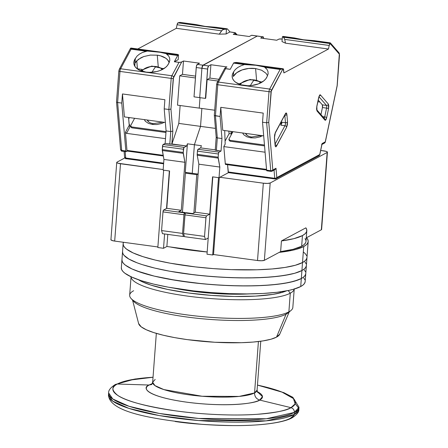 <?xml version="1.0" encoding="UTF-8"?>
<svg xmlns="http://www.w3.org/2000/svg" width="448" height="448" viewBox="0 0 448 448"><rect width="100%" height="100%" fill="white"/><g stroke="black" fill="none" stroke-linecap="round" stroke-linejoin="round"><path stroke-width="0.67" d="M306.012 241.349L305.698 242.581L304.254 244.479L301.655 246.249A89.998 17.634 4.3 0 0 306.006 241.377L306.813 230.714A89.998 17.634 -175.7 0 1 302.456 235.586L301.655 246.249L293.149 249.312L280.633 251.608L264.365 260.327L270.183 182.991A5.454 1.07 -175.7 0 1 263.329 183.187L257.516 260.518A5.454 1.07 4.3 0 0 264.365 260.327L270.183 182.991L267.478 183.417L263.329 183.187L219.862 177.268L263.329 183.187L257.516 260.518L213.528 254.537L212.688 254.985L218.506 177.649L212.688 254.985L206.998 254.206L212.811 176.87L218.506 177.649L212.811 176.87L206.998 254.206L212.688 254.985L213.528 254.537L219.318 177.559L213.528 254.537L257.516 260.518L261.666 260.753L264.365 260.327L280.633 251.608A89.998 17.634 4.3 0 0 301.655 246.249L302.456 235.586L293.95 238.644L281.434 240.94L280.633 251.608L281.434 240.94L305.883 227.836A89.998 17.634 -175.7 0 1 306.813 230.714M193.894 212.929L196.773 174.692L185.388 173.141L182.448 212.19L185.388 173.141L186.558 172.514L185.388 173.141L196.773 174.692L193.894 212.929M163.649 170.184L157.836 247.52L163.649 170.184L169.344 170.957L166.522 208.471L169.344 170.957L163.649 170.184M116.738 162.439L110.925 239.775A5.454 1.07 4.3 0 0 114.688 241.086L120.501 163.75A5.454 1.07 -175.7 0 1 116.738 162.439A5.454 1.07 -175.7 0 1 117.001 162.142L124.835 157.948L117.001 162.142L116.945 162.764L117.908 163.206L163.178 169.557L120.501 163.75L114.688 241.086L111.518 240.324L110.942 239.876L111.188 239.478M197.943 174.059L196.773 174.692L197.943 174.059M164.606 233.962L163.531 248.293L157.836 247.52L163.531 248.293L164.606 233.962M183.708 289.643L183.68 289.957L183.708 289.643M202.574 291.85L202.53 292.46L202.574 291.85M327.426 152.152A5.454 1.07 -175.7 0 0 323.663 150.842L320.684 150.438L326.256 151.385L327.219 151.827L327.158 152.443L270.183 182.991L327.158 152.443L321.345 229.779A5.454 1.07 4.3 0 0 321.608 229.488L327.426 152.152A5.454 1.07 -175.7 0 1 327.158 152.443L321.345 229.779L306.275 237.86L321.345 229.779L321.406 229.163M157.881 246.96L114.688 241.086L157.881 246.96M207.166 251.978L166.88 246.495L167.793 234.399L166.88 246.495L163.531 248.293L166.88 246.495L207.166 251.978M305.883 227.836L281.434 240.94A89.998 17.634 -175.7 0 0 302.456 235.586L305.054 233.817L306.505 231.918L306.779 229.914L305.883 227.836M305.082 238.498L305.978 240.582M155.193 379.417L152.656 382.25A52.36 10.259 4.3 0 0 196.347 395.713A52.36 10.259 4.3 0 0 254.554 392.941C254.593 396.553 256.29 398.927 259.655 400.07L290.982 407.658C293.227 408.419 294.358 410.004 294.386 412.412L294.23 414.512L266.146 420.851L198.598 420.543L159.202 415.554L128.906 408.391L112.633 401.083L108.489 395.03A95.452 18.704 4.3 0 0 188.132 419.563A95.452 18.704 4.3 0 0 294.23 414.512L294.386 412.412A95.452 18.704 -175.7 0 1 188.289 417.469A95.452 18.704 -175.7 0 1 108.646 392.93L112.79 398.989L129.063 406.291L159.359 413.454L198.755 418.449L266.302 418.751L294.386 412.412C294.358 410.004 293.227 408.419 290.982 407.658L259.655 400.07A58.246 11.413 -175.7 0 1 186.497 402.142A58.246 11.413 -175.7 0 1 149.128 385.028L117.309 384.026A91.526 17.937 4.3 0 0 176.025 410.917A91.526 17.937 4.3 0 0 290.982 407.658A91.526 17.937 4.3 0 0 257.46 385.101L281.798 392.006L293.434 398.563L295.142 403.833L290.982 407.658C287.252 410.435 275.839 412.664 256.743 414.338C237.378 415.766 205.391 414.988 176.025 410.917C145.466 406.302 126.056 401.145 117.802 395.433C111.423 390.292 111.261 386.484 117.309 384.026L149.128 385.028L151.76 384.496L149.128 385.028L152.27 383.729A58.246 11.413 -175.7 0 0 149.128 385.028C141.674 387.531 145.835 396.441 186.497 402.142C227.646 407.574 256.642 403.178 259.655 400.07C256.29 398.927 254.593 396.553 254.554 392.941L258.418 341.533L254.554 392.941A52.36 10.259 4.3 0 0 257.085 390.107L260.758 341.236M151.659 384.597L152.656 382.25L154.93 385.577L163.856 389.581L202.093 396.25L239.142 396.418L254.554 392.941L257.085 390.107L257.723 392.571M257.247 391.619L262.478 396.642L259.655 400.07A58.246 11.413 -175.7 0 0 257.247 391.619M153.037 377.25A91.526 17.937 4.3 0 0 117.309 384.026L129.063 380.19L153.037 377.25M294.386 412.412L299.006 407.243A95.452 18.704 -175.7 0 1 294.386 412.412M113.288 387.554L115.343 384.479C110.566 387.576 108.338 390.393 108.646 392.93L108.489 395.03C109.525 412.289 152.27 419.334 202.11 424.34C224.084 425.947 243.751 426.026 261.1 424.581C278.41 422.99 287.403 420.426 292.152 417.794L294.23 414.512A95.452 18.704 4.3 0 0 298.85 409.343L294.23 414.512L292.152 417.794L290.405 418.247L294.106 415.268M295.21 403.659L298.777 408.279M175.157 421.512C189.913 423.774 209.205 425.135 233.033 425.6C256.054 425.824 281.182 423.427 290.405 418.247M308.185 241.545A92.176 18.06 -175.7 0 0 306.527 237.726L307.905 239.814L308.179 241.612L307.569 243.342L306.079 244.989L303.722 246.534L302.518 262.534A92.176 18.06 4.3 0 0 306.981 257.544A92.176 18.06 -175.7 0 1 302.518 262.534L303.722 246.534A92.176 18.06 -175.7 0 1 279.182 252.386L291.738 250.426L296.514 249.267L303.722 246.534A92.176 18.06 -175.7 0 0 308.185 241.545L306.382 265.541A92.176 18.06 -175.7 0 1 301.918 270.536A92.176 18.06 -175.7 0 1 199.455 275.414A92.176 18.06 -175.7 0 1 122.545 251.72A92.176 18.06 4.3 0 0 199.455 275.414A92.176 18.06 4.3 0 0 301.918 270.536L301.319 278.533L301.918 270.536L294.711 273.269L289.929 274.428L278.242 276.287L264.102 277.463L248.052 277.917L230.709 277.631L212.75 276.618L194.846 274.91L169.624 271.202L154.829 268.106L142.324 264.645L137.088 262.819L128.89 259.062L123.984 255.293L122.825 253.445L122.55 251.647L122.825 253.445L123.984 255.293L128.89 259.062L137.088 262.819L142.324 264.645L154.829 268.106L169.624 271.202L186.138 273.812L203.745 275.845L221.766 277.211L239.501 277.866L256.278 277.782L271.443 276.965L284.424 275.436L294.711 273.269L301.918 270.536L302.518 262.534L295.316 265.266L285.023 267.439L272.048 268.962L256.878 269.786L231.314 269.634L213.349 268.615L195.451 266.907L170.223 263.2L155.428 260.103L142.929 256.642L133.196 252.952L126.61 249.172L124.583 247.29L123.424 245.448L123.15 243.65L123.424 245.448L124.583 247.29L126.61 249.172L133.196 252.952L142.929 256.642L155.428 260.103L170.223 263.2L195.451 266.907L213.349 268.615L231.314 269.634L256.878 269.786L272.048 268.962L285.023 267.439L295.316 265.266L302.518 262.534A92.176 18.06 -175.7 0 1 200.06 267.417A92.176 18.06 -175.7 0 1 123.144 243.718A92.176 18.06 4.3 0 0 200.06 267.417A92.176 18.06 4.3 0 0 302.518 262.534L301.918 270.536A92.176 18.06 4.3 0 0 306.382 265.541L305.777 273.543A92.176 18.06 -175.7 0 1 301.319 278.533A92.176 18.06 4.3 0 0 305.777 273.543L305.178 281.546A92.176 18.06 4.3 0 1 300.714 286.535L301.319 278.533L294.112 281.266L283.819 283.438L270.844 284.962L255.674 285.785L238.902 285.869L221.161 285.214L203.146 283.847L177.106 280.577L154.224 276.102L136.483 270.816L131.992 268.951L125.406 265.171L123.379 263.295L122.226 261.447L121.951 259.65L122.226 261.447L123.379 263.295L125.406 265.171L131.992 268.951L141.725 272.642L154.224 276.102L169.019 279.199L194.247 282.906L212.145 284.614L230.11 285.634L247.447 285.919L263.497 285.466L277.637 284.284L289.33 282.43L298.122 279.966L301.319 278.533L300.714 286.535L303.072 284.99L304.562 283.343L305.172 281.613M207.166 251.994A92.176 18.06 -175.7 0 1 169.702 246.882L187.947 249.816L207.166 251.994M303.514 252.09L305.542 253.971L306.701 255.819L305.542 253.971L303.514 252.09M306.975 257.611L306.365 259.342L304.875 260.988L302.518 262.534L304.875 260.988L306.365 259.342L306.975 257.611M121.346 267.652L121.621 269.444L122.78 271.292L124.807 273.174L131.393 276.954L141.12 280.644L153.625 284.105L168.42 287.202L193.648 290.909L211.546 292.617L229.51 293.63L246.848 293.916L262.898 293.462L277.038 292.286L288.73 290.427L293.507 289.268L300.714 286.535A92.176 18.06 4.3 0 1 198.257 291.413A92.176 18.06 4.3 0 1 121.341 267.719L121.946 259.722A92.176 18.06 4.3 0 0 198.856 283.416A92.176 18.06 4.3 0 0 301.319 278.533A92.176 18.06 -175.7 0 1 198.856 283.416A92.176 18.06 -175.7 0 1 121.946 259.722L123.144 243.718A92.176 18.06 -175.7 0 1 123.553 242.29M304.343 269.97L305.497 271.818L304.343 269.97M305.771 273.616L305.161 275.341L303.671 276.987L301.319 278.533L303.671 276.987L305.161 275.341L305.771 273.616M304.942 261.974L306.102 263.816L304.942 261.974M306.376 265.614L305.766 267.344L304.276 268.99L301.918 270.536L304.276 268.99L305.766 267.344L306.376 265.614M304.898 279.815L303.738 277.973M290.282 293.194L288.182 290.539L290.282 293.194A81.816 16.033 -175.7 0 1 200.099 297.606A81.816 16.033 -175.7 0 1 131.068 276.802A81.816 16.033 4.3 0 0 200.099 297.606A81.816 16.033 4.3 0 0 290.282 293.194L288.876 311.864L290.282 293.194A81.816 16.033 4.3 0 0 294.202 289.066A81.816 16.033 -175.7 0 1 290.282 293.194M286.429 290.886A79.089 15.495 -175.7 0 1 211.697 295.417A79.089 15.495 -175.7 0 1 138.482 279.759L142.615 281.954L150.965 285.124L167.821 289.47L188.558 292.992L211.389 295.394L234.343 296.47L255.444 296.122L272.882 294.386L281.714 292.522L286.429 290.886M131.074 276.5L129.668 295.165A81.816 16.033 4.3 0 0 197.938 316.198A81.816 16.033 4.3 0 0 288.876 311.864A81.816 16.033 -175.7 0 1 206.086 316.966A81.816 16.033 -175.7 0 1 131.074 298.486A81.816 16.033 -175.7 0 1 133.633 290.735M131.074 298.486L133.549 301.246A79.089 15.495 4.3 0 0 206.058 319.11A79.089 15.495 4.3 0 0 286.087 314.177L288.876 311.864L286.087 314.177A79.089 15.495 -175.7 0 1 202.759 318.819A79.089 15.495 -175.7 0 1 132.597 299.886M132.563 300.143L138.628 323.585A70.907 13.894 4.3 0 0 200.038 341.113A70.907 13.894 4.3 0 0 276.522 337.12L286.087 314.177L276.522 337.12A70.907 13.894 4.3 0 0 279.731 334.197L289.234 311.926M289.24 311.662A79.089 15.495 -175.7 0 1 286.087 314.177A79.089 15.495 4.3 0 0 288.098 312.866L290.954 310.503A81.816 16.033 -175.7 0 1 288.876 311.864A81.816 16.033 4.3 0 0 292.835 307.434L294.241 288.764M279.748 334.152L276.522 337.12L270.978 339.226L263.066 340.894L253.081 342.07L241.416 342.698L214.866 342.261L187.46 339.646L174.759 337.635L163.374 335.255L153.759 332.59L146.272 329.75L141.21 326.844L138.622 323.551M249.564 293.894L231.381 294.196L218.26 293.709L191.912 291.194L174.485 288.249A68.18 13.362 -175.7 0 0 249.558 293.894M285.387 114.089A1.635 1.534 -118.2 0 0 285.998 112.963L285.454 113.618A1.635 1.238 28.1 0 1 285.337 114.195A1.635 1.238 -151.9 0 0 285.454 113.618L275.363 132.49L274.445 137.771L275.083 145.253C275.313 146.983 275.794 147.274 276.522 146.132L286.614 127.254A1.635 1.238 -151.9 0 0 284.95 125.726L280.806 125.16L281.988 122.959L280.806 125.16A2.184 0.627 97.7 0 0 281.333 122.142L280.806 125.16L284.95 125.726L275.094 144.15L284.95 125.726A1.635 1.238 28.1 0 1 286.614 127.254L287.526 121.974L286.894 114.492L285.998 112.963A1.635 1.534 61.8 0 1 285.404 114.072M323.753 118.39A1.635 1.518 139 0 1 324.974 120.154C325.584 120.579 326.15 119.728 326.67 117.594A1.635 0.386 -168.1 0 0 324.722 116.922L322.728 116.654L324.722 116.922L326.581 108.108L324.722 116.922A1.635 0.386 11.9 0 1 326.67 117.594L328.535 108.774A1.635 0.386 -168.1 0 0 326.581 108.108L322.442 107.542L326.581 108.108A2.184 0.627 -82.3 0 0 326.486 105.42A2.184 0.627 -82.3 0 1 326.581 108.108A1.635 0.386 11.9 0 1 328.535 108.774L328.367 104.076A1.635 1.518 139 0 1 326.486 105.42L318.954 96.746L326.486 105.42L322.347 104.854L322.442 107.542A2.184 0.627 97.7 0 0 322.347 104.854L318.209 100.089L322.347 104.854L326.486 105.42A1.635 1.518 -41 0 0 328.367 104.076L320.387 94.892A1.635 1.518 139 0 1 319.161 96.186A1.635 1.518 -41 0 0 320.387 94.892L319.9 94.786A1.635 1.534 61.8 0 1 319.306 95.9A1.635 1.534 -118.2 0 0 319.9 94.786L318.69 97.451A1.635 0.386 11.9 0 1 318.735 97.58A1.635 0.386 -168.1 0 0 318.69 97.451L316.826 106.271L316.994 110.97L324.974 120.154A1.635 1.518 -41 0 0 324.654 118.871L316.674 109.687L316.876 106.394A1.635 0.386 -168.1 0 0 316.826 106.271A1.635 0.386 11.9 0 1 316.876 106.394A1.635 0.386 11.9 0 1 316.781 106.49A1.635 0.386 -168.1 0 0 316.876 106.4L319.122 96.018M251.692 137.043A4.362 1.26 97.7 0 0 251.614 137.026A4.362 1.26 97.7 0 0 250.729 137.827A4.362 1.26 -82.3 0 1 251.614 137.026A4.362 1.26 -82.3 0 1 251.692 137.043M260.887 82.902L258.126 80.987L254.234 79.918A43.635 12.583 97.7 0 0 250.41 85.652A43.635 12.583 -82.3 0 1 254.234 79.918L249.805 79.856L245.515 80.808L242.01 82.634L240.145 84.526A11.458 6.726 175.1 0 1 254.234 79.918A11.458 6.726 175.1 0 1 260.814 82.818M235.329 69.502L233.666 71.742L232.4 74.458L232.154 76.591L232.635 78.663L233.834 80.601L235.693 82.314L241.069 84.806L247.878 85.73L251.479 85.551L258.322 83.933L263.777 80.892L265.686 78.988L266.941 76.927A17.724 10.405 175.1 0 1 244.362 85.478A17.724 10.405 175.1 0 1 232.165 76.759A17.724 10.405 175.1 0 1 233.369 72.358L233.666 71.742L233.307 76.49A17.724 10.405 175.1 0 1 255.595 68.555L261.626 70.213L265.888 73.17L267.148 75.006L265.888 73.17L261.626 70.213L255.595 68.555L256.553 79.834L255.595 68.555L248.741 68.454L242.099 69.933L236.678 72.75L233.307 76.49L233.666 71.742L235.329 69.502L237.754 67.497L240.834 65.828L244.401 64.574L255.836 65.268L264.354 66.976L281.053 69.25L282.985 68.802L236.146 62.429L233.8 62.821L245.678 64.439L233.8 62.821A1.635 0.47 97.7 0 0 233.565 63.101L245.678 64.439C253.014 64.691 259.235 65.537 264.354 66.976L267.008 69.395L267.999 71.618L268.1 73.97L266.941 76.927L268.1 73.97L267.999 71.618L267.008 69.395L265.166 67.402L280.14 69.44L281.053 69.25L264.354 66.976L265.166 67.402L280.14 69.44L269.657 89.051L218.422 82.079A1.635 1.238 -151.9 0 0 217.101 82.611M218.154 157.198L218.394 154L197.434 151.144L197.193 154.347L218.154 157.198L197.193 154.347A1.635 0.47 97.7 0 0 197.221 155.254L218.182 158.105A1.635 0.47 -82.3 0 1 218.154 157.198L219.822 167.054L198.867 164.198L197.221 155.254L218.182 158.105L219.822 167.054L198.867 164.198L195.255 212.201L192.685 213.578L186.217 212.699L185.606 213.03A1.635 0.47 97.7 0 0 184.979 214.894L205.94 217.75A1.635 0.47 -82.3 0 1 206.562 215.88L185.606 213.03L185.063 214.262L183.579 233.565L184.47 236.667L205.43 239.523L204.534 236.415L183.579 233.565L184.47 236.667L205.43 239.523L208.214 238.028L205.43 239.523L204.534 236.415L205.94 217.75L184.979 214.894L183.579 233.565L204.534 236.415L206.024 217.118L206.562 215.88L209.748 214.172L195.255 212.201L209.748 214.172L212.554 176.837L219.022 177.716L219.822 167.054L219.022 177.716L228.502 172.637L219.022 177.716L212.554 176.837L209.748 214.172L206.562 215.88L185.606 213.03L186.217 212.699L192.685 213.578L195.255 212.201L198.867 164.198L197.221 155.254L197.434 151.144L218.394 154A1.635 0.47 -82.3 0 1 219.016 152.13L198.061 149.279A1.635 0.47 97.7 0 0 197.434 151.144L198.061 149.279L200.654 147.885L215.253 149.873L200.654 147.885L201.382 145.701L194.398 144.754L201.382 145.701L200.654 147.885L198.061 149.279L219.016 152.13L218.478 153.367L218.154 157.198M247.302 135.486L245.538 133.386A9.251 5.432 175.1 0 0 248.931 136.343A9.251 5.432 175.1 0 0 251.541 137.021M215.32 149.934A1.635 0.319 4.3 0 0 215.242 150.024A1.635 0.319 4.3 0 0 216.373 150.416L217.314 137.906L216.367 137.57L216.289 137.054M216.205 137.312L217.314 137.906L221.967 138.538L220.091 116.458L214.491 115.483L215.432 115.825L217.314 137.906L215.432 115.825L217.773 84.728A2.727 0.784 -82.3 0 1 218.422 82.079L225.574 68.706L224.846 68.13L226.951 66.926L225.165 67.878M215.247 150.058L221.026 151.049L219.016 152.13L221.026 151.049L221.967 138.538L217.314 137.906L216.373 150.416L221.026 151.049L221.967 138.538L220.091 116.458L215.432 115.825L217.773 84.728A1.635 0.319 -175.7 0 1 216.642 84.336A1.635 0.319 4.3 0 0 217.773 84.728L269.002 91.7A2.727 0.784 -82.3 0 1 269.657 89.051L218.422 82.079A2.727 0.784 97.7 0 0 217.773 84.728L269.002 91.7L266.666 122.797L262.528 122.231L266.599 170.15A1.635 0.47 97.7 0 0 266.885 170.828A1.635 0.47 97.7 0 0 266.986 170.806L266.599 170.15L270.743 170.71L266.599 170.15L262.528 122.231L263.211 113.103L262.528 122.231L266.666 122.797L268.75 122.366L271.32 90.58L282.957 68.818L280.14 69.44L269.657 89.051A1.635 1.238 28.1 0 1 271.32 90.58A1.635 1.238 -151.9 0 0 269.657 89.051A2.727 0.784 97.7 0 0 269.002 91.7A1.635 0.319 4.3 0 0 271.057 91.638A1.635 0.319 -175.7 0 1 269.002 91.7L266.666 122.797L270.743 170.71L266.666 122.797L268.75 122.366L272.798 169.977L271.986 170.587L270.743 170.71L271.124 171.366L272.02 171.209L272.798 169.977L268.75 122.366L271.057 91.638L282.985 68.802A2.727 0.784 -82.3 0 1 283.153 68.768A2.727 0.784 -82.3 0 1 283.629 69.894L283.886 72.929L283.209 68.779L236.146 62.429L233.8 62.821A1.635 0.47 -82.3 0 0 233.565 63.101L244.401 64.574L240.834 65.828L237.754 67.497M214.698 110.219L199.242 108.119L214.698 110.219M222.729 130.284L263.682 135.856L222.729 130.284L220.774 107.33L263.211 113.103L220.774 107.33L220.091 116.458L220.774 107.33L222.729 130.284M216.72 84.246A1.635 0.319 4.3 0 0 216.642 84.342A1.635 0.319 -175.7 0 1 216.72 84.246L216.983 83.188A1.635 1.238 28.1 0 1 217.09 82.628A1.635 1.238 28.1 0 1 218.422 82.079L225.574 68.706L230.233 69.339L233.565 63.101L230.233 69.339L224.812 68.376M260.439 136.713L260.529 135.52L260.439 136.713M319.889 102.026L317.856 101.746L319.889 102.026M314.132 40.634L330.271 42.868L330.114 43.54L330.271 42.868L313.572 40.594L303.414 39.766L294.896 38.052L283.018 36.439L282.374 36.781L330.114 43.54L339.315 54.13L337.126 85.714L325.27 141.848A1.635 1.534 61.8 0 1 323.602 143.237M228.866 131.118L229.085 133.644L231.151 133.924L230.938 131.404L231.151 133.924L232.4 131.6L231.151 133.924L229.085 133.644L228.866 131.118M225.17 144.077L224.706 130.553L225.17 144.077L223.826 146.597L225.17 144.077M225.534 164.444L225.282 163.772L266.538 169.389L225.282 163.772A1.635 0.47 97.7 0 0 225.568 164.45A1.635 0.47 97.7 0 0 225.669 164.433M232.926 131.673L228.917 139.166L229.964 140.319L264.466 145.012L229.964 140.319L230.042 141.198L228.995 140.045L228.917 139.166L229.964 140.319L230.042 141.198L228.995 140.045L228.917 139.166L232.926 131.673M262.545 135.705L259.963 136.886L255.231 137.917L250.729 137.827L246.753 136.763L243.684 134.674L242.631 132.994M281.338 122.87L280.739 122.791L281.338 122.87M338.094 52.36A1.635 1.518 139 0 1 339.315 54.13L330.114 43.54L329.218 45.455A2.727 0.784 -82.3 0 1 330.081 43.557L283.242 37.178L284.138 38.007L284.704 39.396L329.218 45.455L328.462 49.028L285.51 43.182L282.01 41.58L282.374 36.781L282.01 41.58L285.51 43.182L284.704 39.396L285.51 43.182L328.462 49.028L283.886 72.929L328.462 49.028L329.218 45.455L284.704 39.396L283.718 37.503L282.374 36.781L283.018 36.439L294.062 37.957M237.082 62.502L283.153 68.768M207.609 69.07L205.402 98.403L205.738 98.224L207.138 79.559L209.905 78.075L210.907 64.742L208.645 65.951L207.749 68.018L205.402 98.403L199.707 97.63L201.914 68.298L207.609 69.07A2.727 0.784 -82.3 0 1 208.645 65.951L202.955 65.178A2.727 0.784 97.7 0 0 201.914 68.298L207.609 69.07M251.866 35.33L257.253 36.07A2.727 0.784 -82.3 0 1 257.421 36.036L251.726 35.263A2.727 0.784 97.7 0 0 251.558 35.297L249.295 36.512L233.251 34.328L235.038 33.37L233.251 34.328L249.295 36.512L251.558 35.297L257.253 36.07L202.619 65.554L201.914 68.298L199.707 97.63L194.018 96.852L196.224 67.519L201.914 68.298A2.727 0.784 -82.3 0 1 202.955 65.178L257.253 36.07L202.955 65.178L208.645 65.951L210.907 64.742L226.951 66.926L210.907 64.742L209.905 78.075L218.87 79.296L209.905 78.075L207.138 79.559L217.946 81.026L207.138 79.559L205.738 98.224L205.402 98.403L199.707 97.63L201.914 68.298L202.955 65.178L257.253 36.07L263.25 36.876L263.603 38.455A2.727 0.784 -82.3 0 0 263.11 36.809L257.421 36.036A2.727 0.784 97.7 0 0 257.253 36.07L262.942 36.848A2.727 0.784 -82.3 0 1 263.11 36.809M126.129 151.67L121.985 151.105C121.957 151.575 121.486 151.082 120.579 149.626A1.635 0.963 -4.9 0 0 121.705 150.427A1.635 0.47 97.7 0 0 121.985 151.105A1.635 0.47 97.7 0 0 122.086 151.088A1.635 0.47 -82.3 0 1 121.979 151.105A1.635 0.47 -82.3 0 1 121.705 150.427L125.843 150.993L121.766 103.074L125.843 150.993L126.095 151.659L127.294 151.077L126.23 151.648A1.635 0.47 -82.3 0 1 126.129 151.67A1.635 0.47 -82.3 0 1 125.843 150.993L121.705 150.427L117.628 102.514L119.963 71.417L171.198 78.389L168.857 109.486L164.203 108.853L164.886 99.725L164.203 108.853L166.079 130.934L165.138 143.444L162.926 144.749L162.266 149.593L163.934 159.443L163.134 170.111L169.602 170.99L166.796 208.326L163.61 210.034L184.57 212.884L185.181 212.559L178.713 211.68L181.283 210.297L184.895 162.299L163.934 159.443L163.134 170.111L169.602 170.99L166.796 208.326L181.283 210.297L166.796 208.326L163.61 210.034L162.988 211.904L161.582 230.569L182.543 233.425L183.949 214.754L162.988 211.904L161.582 230.569L162.478 233.677L183.434 236.527L162.478 233.677L161.582 230.569L182.543 233.425L183.434 236.527L184.29 236.034L183.434 236.527L182.543 233.425L183.949 214.754L184.57 212.884L163.61 210.034A1.635 0.47 97.7 0 0 162.988 211.904L183.949 214.754A1.635 0.47 -82.3 0 1 184.57 212.884L185.181 212.559L178.713 211.68L181.283 210.297L184.895 162.299L183.249 153.35L162.294 150.5L163.934 159.443L184.895 162.299L183.221 152.443L162.266 149.593A1.635 0.47 97.7 0 0 162.294 150.5L183.249 153.35A1.635 0.47 -82.3 0 1 183.221 152.443L183.887 147.599L186.682 145.981L187.41 143.802L185.265 172.334L192.254 173.286L185.265 172.334L187.41 143.802L194.398 144.754L192.254 173.286L194.398 144.754L192.254 173.286L198.122 174.087L192.254 173.286L194.398 144.754L200.525 126.37L215.443 128.397L200.525 126.37L201.869 108.472L200.525 126.37L178.791 123.413L180.135 105.515L178.791 123.413L200.525 126.37L194.398 144.754L200.525 126.37L194.398 144.754L187.41 143.802L186.682 145.981L184.089 147.375L163.128 144.525A1.635 0.47 97.7 0 0 162.506 146.395L162.266 149.593L183.221 152.443L183.462 149.246L162.506 146.395L183.462 149.246A1.635 0.47 -82.3 0 1 184.089 147.375L163.128 144.525L165.138 143.444L186.682 145.981L171.937 143.976L178.791 123.413L171.937 143.976L172.822 131.135L170.738 131.566L169.798 144.077A1.635 0.319 4.3 0 0 171.853 144.021L172.822 131.135L170.94 109.054L168.857 109.486L170.738 131.566L172.822 131.135L170.94 109.054L173.51 77.269A1.635 1.238 -151.9 0 0 171.847 75.74A2.727 0.784 97.7 0 0 171.198 78.389A1.635 0.319 4.3 0 0 173.253 78.333L181.698 61.964L183.478 61.006L182.476 74.34L195.574 76.126L182.476 74.34L179.715 75.824L195.44 77.963L179.715 75.824L182.476 74.34L183.478 61.006L199.522 63.19L197.26 64.406L196.364 66.466L194.018 96.852L199.707 97.63L201.914 68.298L196.224 67.519A2.727 0.784 97.7 0 1 197.26 64.406L199.522 63.19L183.478 61.006L181.143 62.182L178.998 62.367L171.847 75.74L120.618 68.768A2.727 0.784 97.7 0 0 119.963 71.417L171.198 78.389L168.857 109.486L170.738 131.566L166.079 130.934L165.138 143.444L169.798 144.077L170.738 131.566L166.079 130.934L164.203 108.853L168.857 109.486L170.94 109.054L173.253 78.333A1.635 0.319 -175.7 0 1 171.198 78.389A2.727 0.784 -82.3 0 1 171.847 75.74A1.635 1.238 28.1 0 1 173.51 77.269L181.698 61.964L179.682 62.401L174.339 61.734L177.677 55.496A1.635 0.47 -82.3 0 1 177.912 55.216L178.556 54.869L177.682 54.471L130.558 48.289L130.654 48.782L147.358 51.055L159.908 52.248L166.029 53.598L177.912 55.216L166.029 53.598L166.841 54.018L177.677 55.496A1.635 0.47 -82.3 0 1 177.912 55.216L178.556 54.869L178.192 59.668L174.339 61.734L177.677 55.496L166.841 54.018L168.678 56.006L169.674 58.234L169.775 60.581L168.622 63.549A17.724 10.405 175.1 0 1 149.699 72.352A17.724 10.405 175.1 0 1 133.84 63.381A17.724 10.405 175.1 0 1 135.044 58.979L134.803 66.237L134.982 63.106L136.382 61.152L140.868 57.809L143.78 56.549L150.41 55.076L157.27 55.177A17.724 10.405 175.1 0 1 169.187 62.518M200.026 97.675L199.242 108.119L200.026 97.675L199.242 108.119L177.509 105.157L199.242 108.119L200.026 97.675M260.68 38.058L262.942 36.848L260.68 38.058L276.724 40.242L260.68 38.058M278.505 39.284L276.724 40.242L279.065 39.066L282.206 39.021L279.77 38.914M267.512 75.897L267.148 75.006M268.145 73.55L268.1 73.97M266.885 170.828L271.023 171.388A1.635 0.47 -82.3 0 1 270.743 170.71A1.635 0.963 -4.9 0 0 272.798 169.977A1.635 1.534 61.8 0 1 272.02 171.209L271.124 171.366M228.418 172.62L227.556 164.724L228.172 171.954A1.635 0.47 97.7 0 0 228.452 172.631A1.635 0.47 97.7 0 0 228.553 172.609M225.282 163.772L223.826 146.597L265.076 152.208L223.826 146.597L225.282 163.772M274.742 178.293L228.172 171.954L274.742 178.293L274.047 170.122L274.742 178.293L275.128 178.948L276.024 178.791L276.802 177.559L275.99 178.164L274.742 178.293A1.635 0.963 -4.9 0 0 276.802 177.559L276.013 168.258L272.798 169.977L276.013 168.258L275.727 168.918L276.013 168.258L276.802 177.559A1.635 1.534 61.8 0 1 275.128 178.948L275.027 178.97A1.635 0.47 -82.3 0 1 274.742 178.293M313.572 40.594C306.258 40.331 300.037 39.48 294.896 38.052M330.484 43.182L329.801 42.818M322.442 107.542L320.953 114.604L322.442 107.542M225.07 141.154L229.085 133.644L225.07 141.154M264.538 145.891L230.042 141.198L264.538 145.891M281.299 121.744L281.333 122.142L281.299 121.744M319.794 154.622L319.743 154.538A1.635 1.534 61.8 0 1 318.074 155.926M325.321 141.932L322.062 143.573L319.743 154.538L276.802 177.559L319.743 154.538A1.635 0.386 11.9 0 1 319.794 154.666L318.965 155.77A1.635 1.534 -118.2 0 0 319.743 154.538L322.062 143.573L322.017 144.105L322.062 143.573L325.27 141.848A1.635 0.386 11.9 0 1 325.321 141.977L324.492 143.08A1.635 1.534 -118.2 0 0 325.27 141.848L337.187 85.736L339.433 54.986A1.635 0.319 4.3 0 0 339.511 54.891M324.722 116.922A2.184 0.627 -82.3 0 1 324.178 118.317A2.184 0.627 -82.3 0 0 324.722 116.922M284.833 115.226L285.471 122.707L281.333 122.142L285.471 122.707A2.184 0.627 -82.3 0 1 284.95 125.726A2.184 0.627 -82.3 0 0 285.471 122.707A1.635 0.963 -4.9 0 0 287.526 121.974A1.635 0.963 175.1 0 1 285.471 122.707L284.833 115.226A1.635 0.963 -4.9 0 0 286.894 114.492A1.635 0.963 175.1 0 1 284.833 115.226A2.184 0.627 -82.3 0 0 284.827 115.142A2.184 0.627 -82.3 0 1 284.833 115.226M275.251 169.445L274.652 169.758M322.017 144.105L322.062 143.573M339.511 54.897A1.635 0.319 -175.7 0 1 339.433 54.986L339.315 54.13A1.635 1.518 -41 0 0 339.002 52.842L339.511 54.897L337.193 85.73L325.321 141.977M316.764 109.799A1.635 1.518 139 0 1 316.994 110.97A1.635 1.518 -41 0 0 316.764 109.799M275.139 144.659A1.635 1.238 28.1 0 1 276.522 146.132A1.635 1.238 -151.9 0 0 275.139 144.659M274.523 137.407A1.635 0.963 -4.9 0 1 274.445 137.771L274.607 134.949L275.363 132.49A1.635 1.238 28.1 0 1 275.251 133.05A1.635 1.238 -151.9 0 0 275.363 132.49L285.998 112.963L286.574 113.198L286.894 114.492L287.526 121.974L287.37 124.796L286.614 127.254L276.069 146.726L275.61 146.782L275.083 145.253L274.445 137.771A1.635 0.963 175.1 0 0 274.523 137.424L275.162 144.9A1.635 0.963 175.1 0 1 275.083 145.253A1.635 0.963 -4.9 0 0 275.162 144.9L275.089 145.309M328.535 108.774L326.67 117.594L325.371 120.294L316.994 110.97L316.557 109.15L316.826 106.271L318.69 97.451L319.9 94.786L320.387 94.892L328.367 104.076L328.804 105.896L328.535 108.774M153.367 123.665A4.362 1.26 97.7 0 0 153.289 123.642A4.362 1.26 97.7 0 0 152.404 124.449A4.362 1.26 -82.3 0 1 153.289 123.642A4.362 1.26 -82.3 0 1 153.367 123.665M152.085 72.268A43.635 12.583 -82.3 0 1 155.91 66.539L151.48 66.478L147.19 67.43L143.685 69.25L141.826 71.142A11.458 6.726 175.1 0 1 155.91 66.539A43.635 12.583 97.7 0 0 152.085 72.268M162.562 69.518L159.802 67.609L155.91 66.539A11.458 6.726 175.1 0 1 162.49 69.44M153.216 123.642A9.251 5.432 175.1 0 1 150.606 122.959A9.251 5.432 175.1 0 1 147.213 120.008L148.977 122.102M185.181 212.559L185.192 213.758L185.181 212.559M136.769 60.738L137.374 68.936L135.509 67.217L134.316 65.285L133.829 63.207L134.075 61.079L135.341 58.363L134.982 63.106L135.044 58.979L136.993 56.129L139.423 54.124L142.498 52.45L147.358 51.055C154.666 51.324 160.888 52.17 166.029 53.598L168.678 56.006L169.674 58.234L169.775 60.581L168.98 62.938L167.367 65.61L165.452 67.514L159.998 70.554L156.682 71.562L149.554 72.352L146.037 72.1L139.815 70.353L137.458 68.785L142.022 69.406L137.458 68.785L136.769 60.738M215.807 27.255L227.125 28.829L226.481 29.176L226.122 33.975L219.274 34.171L222.169 30.178L223.826 29.355L226.481 29.176L226.122 33.975L219.274 34.171L176.322 28.325L137.782 48.983L176.322 28.325L177.072 24.752L176.322 28.325L219.274 34.171L221.586 30.811L177.072 24.752L177.94 22.848L224.778 29.226L227.125 28.829L215.247 27.216L205.094 26.387L196.571 24.674L179.872 22.4L177.94 22.848A2.727 0.784 97.7 0 0 177.072 24.752L221.586 30.811L222.936 29.68L224.778 29.226L177.94 22.848L179.872 22.4L195.737 24.573M124.404 116.906L165.362 122.478L124.404 116.906L122.455 93.951L164.886 99.725L122.455 93.951L124.404 116.906M169.21 62.597L167.563 59.786L165.693 58.167L160.446 55.815L157.27 55.177L158.228 66.455L157.27 55.177L150.41 55.076L143.78 56.549L138.365 59.366L134.982 63.106L135.341 58.363M163.178 155.322L126.963 150.394A1.635 0.47 97.7 0 0 127.243 151.071A1.635 0.47 97.7 0 0 127.344 151.049L126.963 150.394L125.423 132.334L126.538 133.358L165.497 138.656L126.538 133.358L125.423 132.334L128.957 125.731L130.066 126.75L126.538 133.358L130.066 126.75L128.957 125.731L125.423 132.334L126.963 150.394L163.178 155.322M134.602 118.289L130.592 125.782L131.645 126.941L166.029 131.617L131.645 126.941L130.592 125.782L134.602 118.289M164.226 122.321L161.644 123.508L156.906 124.533L152.404 124.449L148.428 123.379L145.359 121.29L144.306 119.61M177.324 54.365L131.012 48.059A2.727 0.784 97.7 0 0 130.844 48.098L177.195 54.354M235.038 33.37L236.219 34.731L235.038 33.37L235.357 33.118L235.038 33.37M201.869 108.472L200.525 126.37L201.869 108.472M177.509 105.157L179.715 75.824L177.509 105.157M215.247 27.216C207.911 26.964 201.69 26.113 196.571 24.674M180.762 22.534L179.872 22.4M235.396 32.872L229.975 31.909L227.338 28.874L229.975 31.909L235.138 32.67M163.61 163.806L125.989 158.687C125.961 159.158 125.49 158.659 124.583 157.203A1.635 0.963 -4.9 0 0 125.709 158.01L163.654 163.173L125.709 158.01A1.635 0.47 97.7 0 0 125.989 158.687A1.635 0.47 97.7 0 0 126.09 158.665A1.635 0.47 -82.3 0 1 125.983 158.687A1.635 0.47 -82.3 0 1 125.709 158.01L124.583 157.231M169.826 60.172L169.775 60.581M147.358 51.055L130.654 48.782L131.102 49.157L146.082 51.195L147.358 51.055M130.67 126.661L130.592 125.782L130.67 126.661L131.718 127.82L131.645 126.941L131.718 127.82L165.962 132.479L131.718 127.82L130.67 126.661M128.548 117.466L129.242 124.953L129.438 125.255L129.959 124.88L129.321 126.067L129.959 124.88L129.192 124.774L129.959 124.88A2.184 0.627 -82.3 0 1 129.517 125.283A2.184 0.627 -82.3 0 1 129.136 124.376L128.548 117.466M121.766 103.074L122.455 93.951L121.766 103.074L117.628 102.514L121.766 103.074M136.993 56.129L139.423 54.124L142.498 52.45L146.082 51.195L131.102 49.157L120.618 68.768L171.847 75.74L178.998 62.367L174.339 61.734L178.192 59.668L178.556 54.869L177.682 54.471M226.122 33.975L229.975 31.909L226.122 33.975M202.955 65.178L197.26 64.406L202.955 65.178M125.709 158.01L125.154 151.536L125.709 158.01M118.916 70.935A1.635 0.319 4.3 0 0 118.838 71.03A1.635 0.319 -175.7 0 1 118.916 70.935L119.174 69.877A1.635 1.238 28.1 0 1 119.286 69.317A1.635 1.238 28.1 0 1 120.618 68.768A2.727 0.784 -82.3 0 0 119.963 71.417A1.635 0.319 -175.7 0 1 118.838 71.025A1.635 0.319 4.3 0 0 119.963 71.417L117.628 102.514L121.705 150.427L120.579 149.654M128.677 118.972L129.416 117.583L128.677 118.972M117.628 102.514L116.687 102.178L117.628 102.514M130.441 48.468L131.102 49.157L120.618 68.768A1.635 1.238 -151.9 0 0 119.297 69.3M130.558 48.289L131.068 48.076M280.258 292.908L280.336 291.866M152.656 382.25L156.335 333.385M292.152 417.794C296.934 414.686 299.169 411.869 298.85 409.343L299.006 407.243L292.835 397.303L283.875 392.672L257.466 385.056M153.037 377.205L134.943 379.025L115.343 384.479M123.256 242.25L123.144 243.718M285.214 114.195L275.251 133.05L274.523 137.424M260.17 135.71L251.614 137.026L249.676 136.606M238.812 84.028L250.13 79.436L262.069 82.107M215.242 150.024L216.205 137.25M214.323 115.214L216.205 137.295M224.823 68.174L217.09 82.628L216.642 84.336L214.323 115.17M225.568 164.45L266.594 170.033M228.452 172.631L275.027 178.97L276.024 178.791L318.965 155.77M283.114 36.417L294.487 37.962M314.177 40.645L330.07 42.806M274.971 169.63L272.02 171.209M319.794 154.666L322.05 143.987M321.541 144.665L324.492 143.08M339.002 52.842L330.428 42.986M161.846 122.332L153.294 123.648L151.351 123.222M163.744 68.723L151.81 66.058L140.493 70.65M163.302 155.977L127.243 151.071M227.226 28.812L215.858 27.261M196.162 24.584L180.27 22.417M237.126 34.854L235.362 32.822M124.583 157.203L124.085 151.39M116.519 101.903L120.579 149.626M116.519 101.858L118.838 71.025L119.286 69.317L130.469 48.406"/></g></svg>
